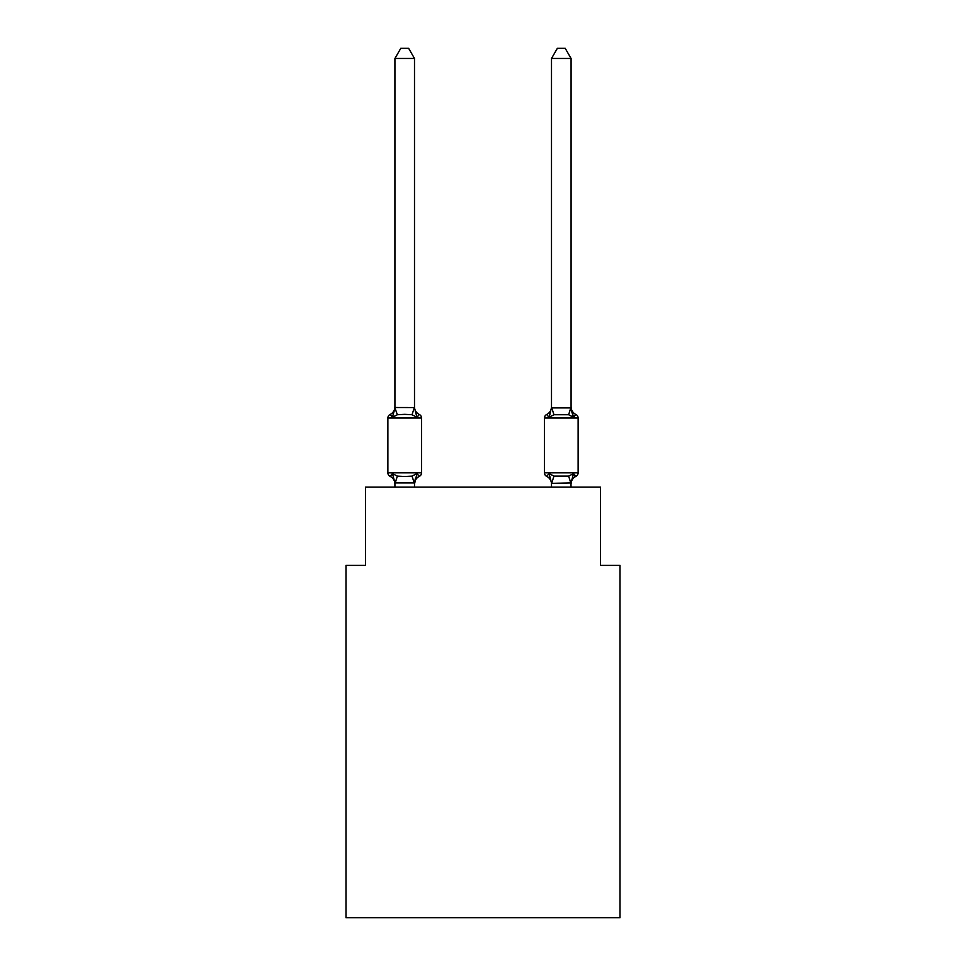 <?xml version="1.0" encoding="UTF-8"?>
<svg xmlns="http://www.w3.org/2000/svg" width="966" height="966" viewBox="0 0 966 966"><rect width="100%" height="100%" fill="white"/><g stroke="black" fill="none" stroke-linecap="round" stroke-linejoin="round"><path stroke-width="1.45" d="M620.003 917.7L620.003 565.4L600.429 565.4L600.429 487.106L365.571 487.106L365.571 565.4L345.997 565.4L345.997 917.7L620.003 917.7M575.917 476.347A3.912 3.912 0 0 0 578.127 472.821A3.912 3.912 0 0 1 575.917 476.347L574.806 475.803L575.917 476.347A3.912 3.912 0 0 0 578.127 472.821A3.912 3.912 0 0 1 575.917 476.347A3.912 3.912 0 0 0 578.127 472.821A3.912 3.912 0 0 1 575.917 476.347L574.806 475.803L575.917 476.347A3.912 3.912 0 0 0 578.127 472.821A3.912 3.912 0 0 1 575.917 476.347A3.912 3.912 0 0 0 578.127 472.821A3.912 3.912 0 0 1 575.917 476.347L574.806 475.803L575.917 476.347A3.912 3.912 0 0 0 578.127 472.821A3.912 3.912 0 0 1 575.917 476.347A3.912 3.912 0 0 0 578.127 472.821A3.912 3.912 0 0 1 575.917 476.347L574.806 475.803L575.917 476.347A3.912 3.912 0 0 0 578.127 472.821A3.912 3.912 0 0 1 575.917 476.347A3.912 3.912 0 0 0 578.127 472.821A3.912 3.912 0 0 1 575.917 476.347L574.806 475.803L575.917 476.347A3.912 3.912 0 0 0 578.127 472.821A3.912 3.912 0 0 1 575.917 476.347A3.912 3.912 0 0 0 578.127 472.821A3.912 3.912 0 0 1 575.917 476.347L574.806 475.803L575.917 476.347A3.912 3.912 0 0 0 578.127 472.821A3.912 3.912 0 0 1 575.917 476.347A3.912 3.912 0 0 0 578.127 472.821A3.912 3.912 0 0 1 575.917 476.347L574.806 475.803L575.917 476.347A3.912 3.912 0 0 0 578.127 472.821A3.912 3.912 0 0 1 575.917 476.347A3.912 3.912 0 0 0 578.127 472.821A3.912 3.912 0 0 1 575.917 476.347L574.806 475.803L575.917 476.347A3.912 3.912 0 0 0 578.127 472.821A3.912 3.912 0 0 1 575.917 476.347A3.912 3.912 0 0 0 578.127 472.821A3.912 3.912 0 0 1 575.917 476.347L574.806 475.803L575.917 476.347A3.912 3.912 0 0 0 578.127 472.821A3.912 3.912 0 0 1 575.917 476.347A3.912 3.912 0 0 0 578.127 472.821A3.912 3.912 0 0 1 575.917 476.347L574.806 475.803L575.917 476.347A3.912 3.912 0 0 0 578.127 472.821A3.912 3.912 0 0 1 575.917 476.347A3.912 3.912 0 0 0 578.127 472.821A3.912 3.912 0 0 1 575.917 476.347L574.806 475.803L575.917 476.347A3.912 3.912 0 0 0 578.127 472.821A3.912 3.912 0 0 1 575.917 476.347A3.912 3.912 0 0 0 578.127 472.821A3.912 3.912 0 0 1 575.917 476.347L574.806 475.803L575.917 476.347A3.912 3.912 0 0 0 578.127 472.821A3.912 3.912 0 0 1 575.917 476.347A3.912 3.912 0 0 0 578.127 472.821A3.912 3.912 0 0 1 575.917 476.347L574.806 475.803L575.917 476.347A3.912 3.912 0 0 0 578.127 472.821A3.912 3.912 0 0 1 575.917 476.347A3.912 3.912 0 0 0 578.127 472.821A3.912 3.912 0 0 1 575.917 476.347L574.806 475.803L575.917 476.347A3.912 3.912 0 0 0 578.127 472.821A3.912 3.912 0 0 1 575.917 476.347A3.912 3.912 0 0 0 578.127 472.821A3.912 3.912 0 0 1 575.917 476.347L573.526 473.594L575.917 476.347A8.609 8.609 0 0 0 571.075 484.087L571.075 482.928L551.658 483.338L549.062 473.594L546.659 476.347A3.912 3.912 0 0 1 544.462 472.821A3.912 3.912 0 0 0 546.659 476.347L549.062 473.594L546.659 476.347A3.912 3.912 0 0 1 544.462 472.821L578.127 472.821L578.127 418.024L578.127 472.821L578.127 418.024L578.127 472.821L578.127 418.024L578.127 472.821L578.127 418.024L578.127 472.821L578.127 418.024L578.127 472.821L578.127 418.024L578.127 472.821L578.127 418.024L578.127 472.821L578.127 418.024L578.127 472.821L578.127 418.024L578.127 472.821L578.127 418.024L578.127 472.821L578.127 418.024L578.127 472.821L578.127 418.024L578.127 472.821L578.127 418.024L578.127 472.821L578.127 418.024L578.127 472.821L578.127 418.024L578.127 472.821L578.127 418.024L578.127 472.821L578.127 418.024L578.127 472.821L578.127 418.024L578.127 472.821L578.127 418.024L544.462 418.024A3.912 3.912 0 0 1 546.659 414.499L549.062 417.252L546.659 414.499A3.912 3.912 0 0 0 544.462 418.024A3.912 3.912 0 0 1 546.659 414.499L549.062 417.252L546.659 414.499A3.912 3.912 0 0 0 544.462 418.024A3.912 3.912 0 0 1 546.659 414.499A3.912 3.912 0 0 0 544.462 418.024A3.912 3.912 0 0 1 546.659 414.499A3.912 3.912 0 0 0 544.462 418.024A3.912 3.912 0 0 1 546.659 414.499A3.912 3.912 0 0 0 544.462 418.024A3.912 3.912 0 0 1 546.659 414.499A3.912 3.912 0 0 0 544.462 418.024A3.912 3.912 0 0 1 546.659 414.499A3.912 3.912 0 0 0 544.462 418.024A3.912 3.912 0 0 1 546.659 414.499A3.912 3.912 0 0 0 544.462 418.024A3.912 3.912 0 0 1 546.659 414.499A3.912 3.912 0 0 0 544.462 418.024A3.912 3.912 0 0 1 546.659 414.499A3.912 3.912 0 0 0 544.462 418.024A3.912 3.912 0 0 1 546.659 414.499A3.912 3.912 0 0 0 544.462 418.024A3.912 3.912 0 0 1 546.659 414.499A3.912 3.912 0 0 0 544.462 418.024A3.912 3.912 0 0 1 546.659 414.499A3.912 3.912 0 0 0 544.462 418.024A3.912 3.912 0 0 1 546.659 414.499A3.912 3.912 0 0 0 544.462 418.024A3.912 3.912 0 0 1 546.659 414.499A3.912 3.912 0 0 0 544.462 418.024L544.462 472.821A3.912 3.912 0 0 0 546.659 476.347L549.062 473.594L546.659 476.347A3.912 3.912 0 0 1 544.462 472.821A3.912 3.912 0 0 0 546.659 476.347L549.062 473.594L546.659 476.347A3.912 3.912 0 0 1 544.462 472.821A3.912 3.912 0 0 0 546.659 476.347L549.062 473.594L546.659 476.347A3.912 3.912 0 0 1 544.462 472.821A3.912 3.912 0 0 0 546.659 476.347L549.062 473.594L546.659 476.347A3.912 3.912 0 0 1 544.462 472.821A3.912 3.912 0 0 0 546.659 476.347L549.062 473.594L546.659 476.347A3.912 3.912 0 0 1 544.462 472.821A3.912 3.912 0 0 0 546.659 476.347L549.062 473.594L546.659 476.347A3.912 3.912 0 0 1 544.462 472.821A3.912 3.912 0 0 0 546.659 476.347L549.062 473.594L546.659 476.347A3.912 3.912 0 0 1 544.462 472.821A3.912 3.912 0 0 0 546.659 476.347L549.062 473.594L546.659 476.347A3.912 3.912 0 0 1 544.462 472.821A3.912 3.912 0 0 0 546.659 476.347L549.062 473.594L546.659 476.347A3.912 3.912 0 0 1 544.462 472.821A3.912 3.912 0 0 0 546.659 476.347L549.062 473.594L546.659 476.347A3.912 3.912 0 0 1 544.462 472.821A3.912 3.912 0 0 0 546.659 476.347L549.062 473.594L546.659 476.347A3.912 3.912 0 0 1 544.462 472.821A3.912 3.912 0 0 0 546.659 476.347L549.062 473.594L546.659 476.347A3.912 3.912 0 0 1 544.462 472.821A3.912 3.912 0 0 0 546.659 476.347L549.062 473.594L546.659 476.347A3.912 3.912 0 0 1 544.462 472.821A3.912 3.912 0 0 0 546.659 476.347L549.062 473.594L553.953 476.105L568.636 476.105L573.526 473.594L570.918 483.338L568.636 476.105M549.968 414.16L549.062 417.252L549.968 414.16L549.062 417.252L549.968 414.16L549.062 417.252L549.968 414.16L549.062 417.252L549.968 414.16L549.062 417.252L549.968 414.16L549.062 417.252L549.968 414.16L549.062 417.252L549.968 414.16L549.062 417.252L549.968 414.16L549.062 417.252L549.968 414.16L549.062 417.252L549.968 414.16L549.062 417.252L549.968 414.16L549.062 417.252L549.968 414.16L549.062 417.252L549.968 414.16L549.062 417.252L549.968 414.16L549.062 417.252L553.953 414.74L568.636 414.74L573.526 417.252L575.917 414.499L573.526 417.252L571.474 410.864L573.526 417.252L575.917 414.499L573.526 417.252L571.474 410.864L573.526 417.252L575.917 414.499L573.526 417.252L571.474 410.864L573.526 417.252L575.917 414.499L573.526 417.252L571.474 410.864L573.526 417.252L575.917 414.499L573.526 417.252L571.474 410.864L573.526 417.252L575.917 414.499L573.526 417.252L571.474 410.864L573.526 417.252L575.917 414.499L573.526 417.252L571.474 410.864L573.526 417.252L575.917 414.499L573.526 417.252L571.474 410.864L573.526 417.252L575.917 414.499L573.526 417.252L571.474 410.864L573.526 417.252L575.917 414.499A8.609 8.609 0 0 1 571.075 406.758A8.609 8.609 0 0 0 575.917 414.499A8.609 8.609 0 0 1 571.075 406.758A8.609 8.609 0 0 0 575.917 414.499A8.609 8.609 0 0 1 571.075 406.758A8.609 8.609 0 0 0 575.917 414.499L573.526 417.252L571.474 410.864L573.526 417.252L575.917 414.499L573.526 417.252L575.917 414.499L573.526 417.252L571.474 410.864L573.526 417.252L575.917 414.499L573.526 417.252L575.917 414.499L573.526 417.252L571.474 410.864L573.526 417.252L575.917 414.499L573.526 417.252L575.917 414.499L573.526 417.252L571.474 410.864L573.526 417.252L575.917 414.499L573.526 417.252L575.917 414.499L573.526 417.252L571.474 410.864L573.526 417.252L575.917 414.499A3.912 3.912 0 0 1 578.127 418.024M571.075 407.555L571.075 58.479L551.501 58.479L551.501 407.918L571.075 407.918L571.075 406.758A8.609 8.609 0 0 0 575.917 414.499M551.501 406.758L551.501 406.758A8.609 8.609 0 0 1 546.659 414.499M414.499 484.087L416.938 473.594L419.341 476.347A8.609 8.609 0 0 0 414.499 484.087L414.499 482.928L394.925 482.928L394.925 484.087A8.609 8.609 0 0 0 390.083 476.347A3.912 3.912 0 0 1 387.873 472.821A3.912 3.912 0 0 0 390.083 476.347A3.912 3.912 0 0 1 387.873 472.821A3.912 3.912 0 0 0 390.083 476.347A3.912 3.912 0 0 1 387.873 472.821A3.912 3.912 0 0 0 390.083 476.347A3.912 3.912 0 0 1 387.873 472.821A3.912 3.912 0 0 0 390.083 476.347A3.912 3.912 0 0 1 387.873 472.821A3.912 3.912 0 0 0 390.083 476.347A3.912 3.912 0 0 1 387.873 472.821A3.912 3.912 0 0 0 390.083 476.347A3.912 3.912 0 0 1 387.873 472.821A3.912 3.912 0 0 0 390.083 476.347A3.912 3.912 0 0 1 387.873 472.821A3.912 3.912 0 0 0 390.083 476.347A3.912 3.912 0 0 1 387.873 472.821A3.912 3.912 0 0 0 390.083 476.347A3.912 3.912 0 0 1 387.873 472.821A3.912 3.912 0 0 0 390.083 476.347A3.912 3.912 0 0 1 387.873 472.821A3.912 3.912 0 0 0 390.083 476.347A3.912 3.912 0 0 1 387.873 472.821A3.912 3.912 0 0 0 390.083 476.347A3.912 3.912 0 0 1 387.873 472.821A3.912 3.912 0 0 0 390.083 476.347A3.912 3.912 0 0 1 387.873 472.821A3.912 3.912 0 0 0 390.083 476.347A3.912 3.912 0 0 1 387.873 472.821A3.912 3.912 0 0 0 390.083 476.347A3.912 3.912 0 0 1 387.873 472.821A3.912 3.912 0 0 0 390.083 476.347A3.912 3.912 0 0 1 387.873 472.821A3.912 3.912 0 0 0 390.083 476.347A3.912 3.912 0 0 1 387.873 472.821A3.912 3.912 0 0 0 390.083 476.347A3.912 3.912 0 0 1 387.873 472.821A3.912 3.912 0 0 0 390.083 476.347A3.912 3.912 0 0 1 387.873 472.821A3.912 3.912 0 0 0 390.083 476.347A3.912 3.912 0 0 1 387.873 472.821A3.912 3.912 0 0 0 390.083 476.347A3.912 3.912 0 0 1 387.873 472.821A3.912 3.912 0 0 0 390.083 476.347A3.912 3.912 0 0 1 387.873 472.821A3.912 3.912 0 0 0 390.083 476.347A3.912 3.912 0 0 1 387.873 472.821A3.912 3.912 0 0 0 390.083 476.347A3.912 3.912 0 0 1 387.873 472.821A3.912 3.912 0 0 0 390.083 476.347A3.912 3.912 0 0 1 387.873 472.821A3.912 3.912 0 0 0 390.083 476.347A3.912 3.912 0 0 1 387.873 472.821A3.912 3.912 0 0 0 390.083 476.347A3.912 3.912 0 0 1 387.873 472.821A3.912 3.912 0 0 0 390.083 476.347L392.474 473.594L390.083 476.347A3.912 3.912 0 0 1 387.873 472.821A3.912 3.912 0 0 0 390.083 476.347L392.474 473.594L390.083 476.347L392.474 473.594L390.083 476.347L392.474 473.594L390.083 476.347L392.474 473.594L390.083 476.347L392.474 473.594L390.083 476.347L392.474 473.594L390.083 476.347L392.474 473.594L390.083 476.347L392.474 473.594L390.083 476.347L392.474 473.594L390.083 476.347L392.474 473.594L390.083 476.347L392.474 473.594L390.083 476.347L392.474 473.594L390.083 476.347L392.474 473.594L390.083 476.347L392.474 473.594L390.083 476.347L392.474 473.594L397.364 476.105L404.706 476.504L412.047 476.105L416.938 473.594L419.341 476.347A3.912 3.912 0 0 0 421.538 472.821A3.912 3.912 0 0 1 419.341 476.347L418.23 475.803L419.341 476.347A3.912 3.912 0 0 0 421.538 472.821A3.912 3.912 0 0 1 419.341 476.347L418.23 475.803L419.341 476.347A3.912 3.912 0 0 0 421.538 472.821A3.912 3.912 0 0 1 419.341 476.347L418.23 475.803L419.341 476.347A3.912 3.912 0 0 0 421.538 472.821A3.912 3.912 0 0 1 419.341 476.347L418.23 475.803L419.341 476.347A3.912 3.912 0 0 0 421.538 472.821A3.912 3.912 0 0 1 419.341 476.347L418.23 475.803L419.341 476.347A3.912 3.912 0 0 0 421.538 472.821A3.912 3.912 0 0 1 419.341 476.347L418.23 475.803L419.341 476.347A3.912 3.912 0 0 0 421.538 472.821A3.912 3.912 0 0 1 419.341 476.347L418.23 475.803L419.341 476.347A3.912 3.912 0 0 0 421.538 472.821A3.912 3.912 0 0 1 419.341 476.347L418.23 475.803L419.341 476.347A3.912 3.912 0 0 0 421.538 472.821A3.912 3.912 0 0 1 419.341 476.347L418.23 475.803L419.341 476.347A3.912 3.912 0 0 0 421.538 472.821A3.912 3.912 0 0 1 419.341 476.347L418.23 475.803L419.341 476.347A3.912 3.912 0 0 0 421.538 472.821A3.912 3.912 0 0 1 419.341 476.347L418.23 475.803L419.341 476.347A3.912 3.912 0 0 0 421.538 472.821A3.912 3.912 0 0 1 419.341 476.347L418.23 475.803L419.341 476.347A3.912 3.912 0 0 0 421.538 472.821A3.912 3.912 0 0 1 419.341 476.347L418.23 475.803L419.341 476.347A3.912 3.912 0 0 0 421.538 472.821A3.912 3.912 0 0 1 419.341 476.347L418.23 475.803L419.341 476.347A3.912 3.912 0 0 0 421.538 472.821L421.538 418.024A3.912 3.912 0 0 0 419.341 414.499L416.938 417.252L419.341 414.499A3.912 3.912 0 0 1 421.538 418.024A3.912 3.912 0 0 0 419.341 414.499A3.912 3.912 0 0 1 421.538 418.024A3.912 3.912 0 0 0 419.341 414.499A3.912 3.912 0 0 1 421.538 418.024A3.912 3.912 0 0 0 419.341 414.499A3.912 3.912 0 0 1 421.538 418.024A3.912 3.912 0 0 0 419.341 414.499A3.912 3.912 0 0 1 421.538 418.024A3.912 3.912 0 0 0 419.341 414.499A3.912 3.912 0 0 1 421.538 418.024A3.912 3.912 0 0 0 419.341 414.499A3.912 3.912 0 0 1 421.538 418.024A3.912 3.912 0 0 0 419.341 414.499L416.938 417.252L419.341 414.499A3.912 3.912 0 0 1 421.538 418.024A3.912 3.912 0 0 0 419.341 414.499L416.938 417.252L419.341 414.499A3.912 3.912 0 0 1 421.538 418.024A3.912 3.912 0 0 0 419.341 414.499L416.938 417.252L419.341 414.499A3.912 3.912 0 0 1 421.538 418.024A3.912 3.912 0 0 0 419.341 414.499L416.938 417.252L419.341 414.499A3.912 3.912 0 0 1 421.538 418.024A3.912 3.912 0 0 0 419.341 414.499L416.938 417.252L419.341 414.499A3.912 3.912 0 0 1 421.538 418.024A3.912 3.912 0 0 0 419.341 414.499L416.938 417.252L419.341 414.499A3.912 3.912 0 0 1 421.538 418.024A3.912 3.912 0 0 0 419.341 414.499L416.938 417.252L419.341 414.499A3.912 3.912 0 0 1 421.538 418.024A3.912 3.912 0 0 0 419.341 414.499L416.938 417.252L419.341 414.499A8.609 8.609 0 0 1 414.499 406.758L414.499 407.918L414.499 406.758M414.499 58.479L394.925 58.479L400.805 48.3L408.618 48.3L414.499 58.479L414.499 407.918L416.938 417.252L412.047 414.74L404.706 414.342L397.364 414.74L392.474 417.252L390.083 414.499A8.609 8.609 0 0 0 394.925 406.758M421.538 418.024L387.873 418.024A3.912 3.912 0 0 1 390.083 414.499L392.474 417.252L390.083 414.499L392.474 417.252L390.083 414.499L392.474 417.252L390.083 414.499L392.474 417.252L390.083 414.499L392.474 417.252L390.083 414.499L392.474 417.252L390.083 414.499L392.474 417.252L390.083 414.499L392.474 417.252L390.083 414.499L392.474 417.252L390.083 414.499L392.474 417.252L390.083 414.499L392.474 417.252L390.083 414.499L392.474 417.252L390.083 414.499L392.474 417.252L390.083 414.499L392.474 417.252L395.082 407.507L414.499 407.555M414.499 482.928L415.416 478.327M394.925 58.479L394.925 407.918L397.364 414.74M394.925 483.278L394.925 487.106M551.501 483.278L551.501 487.106M571.075 487.106L570.918 483.338M387.873 418.024L387.873 472.821L421.538 472.821M414.499 487.106L414.499 483.278M392.474 473.594L394.925 482.928M549.062 417.252L551.501 407.555M546.659 476.347L549.062 473.594L546.659 476.347A8.609 8.609 0 0 1 551.501 484.087M571.075 407.918L573.526 417.252L571.474 410.864M551.501 58.479L557.382 48.3L565.195 48.3L571.075 58.479M397.364 476.105L395.082 483.338M412.047 476.105L414.342 483.338M414.342 407.507L412.047 414.74M551.658 483.338L553.953 476.105M568.636 414.74L570.918 407.507M553.953 414.74L551.658 407.507"/></g></svg>
